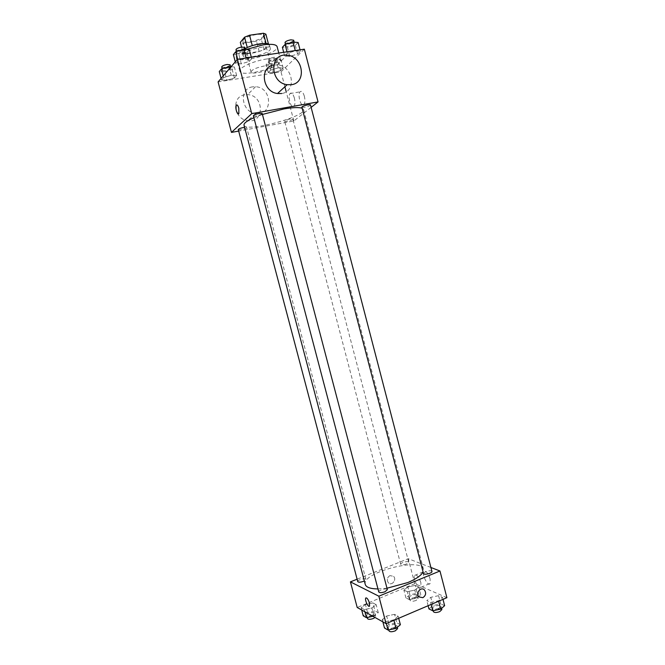 <?xml version="1.0" encoding="UTF-8"?>
<svg xmlns="http://www.w3.org/2000/svg" width="665" height="665" viewBox="0 0 665 665"><rect width="100%" height="100%" fill="white"/><g stroke="black" fill="none" stroke-linecap="round" stroke-linejoin="round"><path stroke-width="0.5" stroke-dasharray="3.33 2.49" d="M264.462 65.951C256.316 67.63 251.827 69.642 250.988 71.995C251.403 75.369 272.708 69.783 271.42 66.633C270.929 65.594 268.61 65.37 264.462 65.951M256.225 34.547C248.053 36.159 243.581 38.287 242.816 40.922C243.357 44.763 264.695 39.169 263.282 35.561C262.75 34.364 260.397 34.023 256.225 34.547M265.875 34.156L261.345 39.335L256.466 41.247L242.9 43.217L240.314 42.369M241.545 47.065L243.033 52.71L247.289 47.539M252.276 45.611L266.075 43.499M252.309 45.735L247.33 47.689M243.033 52.71L245.601 53.491L242.9 43.217M266.133 43.707L268.594 44.555L264.03 49.576L259.151 51.463L245.601 53.491M268.909 44.322L269.4 45.012C271.212 49.626 242.816 57.074 242.126 52.161L242.7 50.582L245.152 48.67M243.614 54.056L243.033 55.619C243.706 60.457 272.093 53.009 270.306 48.462C269.633 46.966 266.524 46.575 260.971 47.306C252.683 48.803 246.898 51.047 243.614 54.056M264.03 49.576L261.345 39.335M268.594 44.555L268.469 44.056M259.151 51.463L256.466 41.247M246.15 49.501C239.234 52.477 235.917 55.087 236.2 57.34C237.28 64.58 279.724 53.449 277.106 46.608M266.856 58.969C253.573 60.872 238.344 67.822 239.832 71.147C240.813 77.98 283.224 66.849 280.713 60.415C279.766 58.312 275.144 57.83 266.856 58.969M226.906 80.216L221.52 80.024L223.648 77.556L231.262 75.27L236.64 75.494L234.413 77.963L226.906 80.216L221.52 80.024L223.648 77.556L231.262 75.27L236.64 75.494L234.413 77.963L226.906 80.216L224.687 71.803L219.275 71.554M273.249 72.793L268.278 72.56L270.738 70.074L278.253 67.822L283.207 68.096L280.663 70.581L273.249 72.793L268.278 72.56L270.738 70.074L278.253 67.822L283.207 68.096L280.663 70.581L273.249 72.793L271.096 64.538L266.108 64.247L268.552 61.704L276.066 59.443L281.029 59.767L278.502 62.319L271.096 64.538M304.337 49.177L281.004 71.845L218.095 81.928M241.304 63.857L235.726 63.541L238.095 60.789L246.141 58.354L251.703 58.711L249.234 61.463L241.304 63.857L235.726 63.541L238.095 60.789L246.141 58.354L251.703 58.711L249.234 61.463L241.304 63.857L238.968 54.979L233.365 54.597M289.774 56.392L284.662 56.026L287.388 53.275L295.327 50.881L300.414 51.288L297.596 54.04L289.774 56.392L284.662 56.026L287.388 53.275L295.327 50.881L300.414 51.288L297.596 54.04L289.774 56.392L287.513 47.697L282.376 47.273M262.442 114.447L253.88 117.713M244.013 125.103C245.003 132.809 306.482 116.674 303.564 109.484L302.143 108.245M311.129 107.364L293.847 120.972L238.677 131.088M290.164 118.952C286.898 119.667 285.061 120.407 284.662 121.163C284.728 122.202 293.29 119.933 292.841 118.993L290.164 118.952M238.286 129.6C238.361 130.672 247.131 128.436 246.665 127.456L244.587 127.273M253.382 115.826C253.481 117.023 262.708 114.629 262.201 113.54M310.497 104.92C310.048 105.777 308.094 106.583 304.637 107.339L301.885 107.248M293.847 120.972L286.208 91.737M284.903 86.758L281.004 71.845M304.362 96.259C303.016 91.978 301.561 90.515 299.998 91.853C297.18 95.137 301.395 108.462 304.03 104.58C305.102 102.776 305.21 100.008 304.362 96.259M252.625 86.849C238.552 88.42 241.27 112.111 255.693 113.466C272.966 116.508 272.766 87.431 255.535 86.724L252.625 86.849M273.631 65.062L277.305 64.854C293.041 65.478 297.031 91.637 281.669 93.507M244.803 94.787C231.054 96.359 233.706 119.426 247.779 120.697C264.653 123.607 264.471 95.286 247.646 94.654L244.803 94.787M294.371 97.988C293.016 93.69 291.578 92.211 290.048 93.557C287.313 96.832 291.536 110.215 294.096 106.334C295.135 104.53 295.227 101.753 294.371 97.988M236.715 104.904C237.488 104.929 238.186 106.026 238.818 108.196L238.86 113.59L238.411 113.948M386.988 588.217L377.978 588.932M365.268 584.485C361.12 572.665 421.253 556.888 423.439 569.223L423.065 571.925M431.942 571.435C431.045 570.47 428.95 570.553 425.667 571.659L423.489 573.538M357.753 581.609C357.122 579.996 365.65 577.661 365.9 579.373L364.337 580.969M378.776 591.983C378.094 590.196 387.088 587.785 387.371 589.68M406.564 563.995C403.456 565.034 401.502 565.134 400.687 564.286C400.081 562.731 408.476 560.57 408.709 562.224L406.564 563.995M430.92 567.486L408.26 558.7L357.113 579.19M415.226 585.391L407.853 586.954L403.888 590.088L407.337 591.684L414.81 590.096L418.742 586.937L415.226 585.391L407.853 586.954L403.888 590.088L407.337 591.684L414.81 590.096L418.742 586.937L415.226 585.391L417.271 593.222L409.898 594.776L405.958 597.96L409.416 599.614L416.889 598.043L420.804 594.826L417.271 593.222M394.553 614.36L386.673 616.006L382.267 619.581L385.791 621.534L393.796 619.871L398.16 616.264L394.553 614.36L386.673 616.006L382.267 619.581L385.791 621.534L393.796 619.871L398.16 616.264L394.553 614.36L396.764 622.756L388.875 624.393L384.495 628.018M446.905 597.694L414.785 583.662L357.205 607.486M372.907 602.939L365.434 604.518L361.112 607.827L364.287 609.589L371.868 607.993L376.157 604.651L372.907 602.939L365.434 604.518L361.112 607.827L364.287 609.589L371.868 607.993L376.157 604.651L372.907 602.939L375.01 610.919L367.546 612.49L363.231 615.848M438.592 595.682L430.812 597.311L426.805 600.678L430.621 602.44L438.518 600.786L442.474 597.386L438.592 595.682L430.812 597.311L426.805 600.678L430.621 602.44L438.518 600.786L442.474 597.386L438.592 595.682L440.737 603.911L432.957 605.532L428.967 608.949M414.785 583.662L408.26 558.7M430.089 578.849C427.952 572.848 425.849 570.445 423.788 571.642C421.602 574.743 428.227 587.137 430.13 583.454L430.089 578.849M389.931 575.624C387.047 577.536 386.523 579.93 388.368 582.781C391.71 586.414 397.13 579.589 393.53 576.314L389.931 575.624C387.047 577.536 386.531 579.93 388.368 582.781C391.71 586.414 397.138 579.589 393.53 576.314L389.931 575.624M420.895 582.665C418.75 576.63 416.672 574.203 414.661 575.391C412.533 578.467 419.108 590.944 420.962 587.278L420.895 582.665M366.008 597.835C367.221 597.951 368.36 599.672 369.441 603.005L369.299 606.272M444.636 605.682L440.737 603.911M438.892 608.3C435.608 609.439 433.505 609.464 432.574 608.375C431.859 606.447 440.695 604.252 441.02 606.281L438.892 608.3M432.957 605.532L430.812 597.311M428.119 605.715L426.805 600.678M431.136 604.427L430.621 602.44M438.626 601.226L438.518 600.786M442.99 599.365L442.474 597.386M433.439 611.684C432.724 609.739 441.552 607.552 441.876 609.597M415.268 597.286C412.175 598.35 410.205 598.4 409.366 597.428C408.709 595.69 417.088 593.537 417.371 595.375L415.268 597.286M409.898 594.776L407.853 586.954M405.958 597.96L403.888 590.088M409.416 599.614L407.337 591.684M416.889 598.043L414.81 590.096M420.804 594.826L418.742 586.937M416.099 600.445C413.007 601.509 411.037 601.559 410.189 600.578C409.532 598.824 417.911 596.671 418.194 598.525L416.099 600.445M400.388 624.726L396.764 622.756M394.378 627.461C391.111 628.616 389.033 628.641 388.144 627.536C387.404 625.524 396.373 623.113 396.714 625.233L394.378 627.461M388.875 624.393L386.673 616.006M382.865 621.866L382.267 619.581M386.323 623.562L385.791 621.534M393.913 620.32L393.796 619.871M398.692 618.284L398.16 616.264M389.033 630.91C388.285 628.882 397.254 626.472 397.603 628.608M372.957 616.314L378.285 612.698L375.01 610.919M372.508 615.258C369.432 616.33 367.487 616.38 366.681 615.408C366.008 613.596 374.52 611.251 374.819 613.163L372.508 615.258M367.546 612.49L365.434 604.518M361.685 609.996L361.112 607.827M364.869 611.783L364.287 609.589M374.004 616.098L371.868 607.993M378.285 612.698L376.157 604.651M367.529 618.616C366.847 616.796 375.359 614.443 375.667 616.372L375.06 617.494M298.136 42.51L295.335 45.336L287.513 47.697M291.744 43.358C288.244 44.065 286.307 44.971 285.925 46.068C286.108 47.597 295.144 45.137 294.562 43.707L291.744 43.358M284.662 56.026L283.689 52.311M287.388 53.275L287.006 51.803M300.414 51.288L300.04 49.825M297.596 54.04L295.335 45.336M285.011 42.56C285.202 44.114 294.238 41.646 293.647 40.199M274.911 60.623C271.619 61.296 269.807 62.128 269.45 63.1C269.608 64.48 278.203 62.194 277.662 60.914L274.911 60.623M268.278 72.56L266.108 64.247M270.738 70.074L268.552 61.704M278.253 67.822L276.066 59.443M283.207 68.096L281.029 59.767M280.663 70.581L278.502 62.319M274.038 57.281C270.746 57.955 268.926 58.786 268.585 59.775C268.743 61.172 277.338 58.886 276.79 57.581L274.038 57.281M249.35 49.75L246.898 52.577L238.968 54.979M242.65 50.64C239.159 51.338 237.247 52.227 236.915 53.308C237.122 54.904 246.382 52.518 245.767 51.03L242.65 50.64M235.726 63.541L235.277 61.853M238.095 60.789L237.696 59.293M251.703 58.711L251.312 57.223M249.234 61.463L246.898 52.577M235.975 49.725C236.183 51.346 245.443 48.961 244.828 47.448M231.029 66.816L234.396 66.99L232.193 69.534L224.687 71.803M228.004 67.888C224.72 68.553 222.925 69.368 222.617 70.332C222.792 71.77 231.595 69.542 231.029 68.204L228.004 67.888M221.52 80.024L221.096 78.428M223.648 77.556L223.224 75.943M231.262 75.27L229.508 68.595M236.64 75.494L234.396 66.99M234.413 77.963L232.193 69.534M221.719 66.932C221.902 68.395 230.705 66.168 230.14 64.813M242.816 40.922L250.988 71.995M263.282 35.561L271.42 66.633M270.306 48.462L269.4 45.012M243.033 55.619L242.126 52.161M280.713 60.415L278.793 53.05M239.832 71.147L236.2 57.34M277.305 64.854L286.931 55.178M255.535 86.724L247.646 94.654M255.693 113.466L247.779 120.697M294.096 106.334L304.03 104.58M290.048 93.557L299.998 91.853M423.439 569.223L303.564 109.484M365.9 579.373L246.665 127.456M408.709 562.224L292.841 118.993M400.687 564.286L284.662 121.163M420.962 587.278L430.13 583.454M414.661 575.391L423.788 571.642M441.56 608.375L441.02 606.281M433.181 610.703L432.574 608.375M418.194 598.525L417.371 595.375M410.189 600.578L409.366 597.428M397.271 627.353L396.714 625.233M388.759 629.896L388.144 627.536M375.667 616.372L374.819 613.163M367.238 617.511L366.681 615.408M294.562 43.707L294.154 42.144M285.925 46.068L285.476 44.331M277.662 60.914L276.79 57.581M269.45 63.1L268.585 59.775M245.767 51.03L245.352 49.443M236.915 53.308L236.449 51.546M231.029 68.204L230.664 66.799M222.617 70.332L222.201 68.761"/><path stroke-width="1" d="M241.545 47.065L240.314 42.369L244.57 37.19L249.55 35.22L263.398 33.25L265.875 34.156L268.469 44.056M247.289 47.539L244.57 37.19M266.075 43.499L263.398 33.25M252.276 45.611L249.55 35.22M245.152 48.67C251.495 44.663 266.482 41.945 268.909 44.322M278.793 53.05L277.106 46.608C276.116 44.364 271.47 43.782 263.157 44.863L246.15 49.501M238.677 131.088L231.462 132.41L218.095 81.928L237.438 59.335L304.337 49.177L318.045 101.92L311.129 107.364M231.462 132.41L251.736 113.632L237.438 59.335M238.81 108.196L238.86 113.59C237.513 116.067 234.795 107.339 236.266 105.261C237.097 104.413 237.945 105.394 238.81 108.196M302.143 108.245C299.017 107.173 292.941 107.406 283.905 108.944L262.442 114.447M253.88 117.713C246.989 120.797 243.706 123.266 244.013 125.103L365.268 584.485C366.199 587.353 370.438 588.841 377.978 588.932M251.736 113.632L318.045 101.92M244.587 127.273L243.714 127.414C240.456 128.121 238.644 128.844 238.286 129.6L357.753 581.609C358.526 582.474 360.455 582.374 363.547 581.326L364.337 580.969M259.175 113.449C255.701 114.189 253.772 114.987 253.382 115.826L378.776 591.983C379.632 592.956 381.702 592.881 384.985 591.75L387.371 589.68L262.201 113.54L259.175 113.449M301.885 107.248C301.378 106.217 310.43 103.773 310.497 104.92L431.942 571.435C432.616 573.147 423.738 575.358 423.489 573.538L301.885 107.248M286.208 91.737L284.903 86.758M281.669 93.507L277.505 93.524C262.5 91.994 259.134 67.231 273.631 65.062M291.428 84.696L287.155 84.704C269.483 82.684 269.3 52.809 286.931 55.178C303.074 55.893 307.18 82.842 291.428 84.696M238.411 113.948C236.299 112.152 235.585 109.26 236.266 105.261L236.715 104.904M423.065 571.925C421.219 575.483 416.149 579.024 407.861 582.54L386.988 588.217M357.113 579.19L350.422 581.875L378.851 596.206L439.964 570.994L430.92 567.486M378.851 596.206L386.082 623.662L357.205 607.486L350.422 581.875M369.441 603.005L369.582 605.973C368.618 608.267 364.578 600.046 365.717 598.134C366.839 597.444 368.086 599.065 369.441 603.005M386.082 623.662L446.905 597.694L439.964 570.994M422.84 597.677L419 596.929C415.243 593.421 420.928 586.173 424.445 589.963C426.423 593.005 425.891 595.574 422.84 597.677L419 596.929C415.243 593.421 420.928 586.173 424.436 589.963C426.423 592.997 425.891 595.574 422.84 597.669M369.299 606.272C367.911 607.079 364.703 599.764 365.717 598.134L366.008 597.835M428.119 605.715L428.967 608.949L432.799 610.778L440.687 609.14L444.636 605.682L442.99 599.365M432.799 610.778L431.136 604.427M440.687 609.14L438.626 601.226M441.56 608.375L441.876 609.597L439.756 611.625C436.481 612.773 434.37 612.789 433.439 611.684L433.181 610.703M382.865 621.866L384.495 628.018L388.028 630.046L396.041 628.392L400.388 624.726L398.692 618.284M388.028 630.046L386.323 623.562M396.041 628.392L393.913 620.32M397.271 627.353L397.603 628.608L395.268 630.852C392.001 632.008 389.923 632.033 389.033 630.91L388.759 629.896M361.685 609.996L363.231 615.848L366.432 617.677L372.957 616.314M366.432 617.677L364.869 611.783M375.06 617.494L373.356 618.483C370.28 619.556 368.344 619.605 367.529 618.616L367.238 617.511M283.689 52.311L282.376 47.273L285.086 44.447L293.024 42.045L298.136 42.51L300.04 49.825M287.006 51.803L285.086 44.447M295.243 50.557L293.024 42.045M294.154 42.144L293.647 40.199L290.829 39.834C287.322 40.54 285.385 41.446 285.011 42.56L285.476 44.331M235.277 61.853L233.365 54.597L235.718 51.77L243.764 49.326L249.35 49.75L251.312 57.223M237.696 59.293L235.718 51.77M246.058 58.021L243.764 49.326M245.352 49.443L244.828 47.448L241.703 47.04C238.211 47.73 236.299 48.628 235.975 49.725L236.449 51.546M221.096 78.428L219.275 71.554L221.387 69.01L229.009 66.708L231.029 66.816M223.224 75.943L221.387 69.01M229.508 68.595L229.009 66.708M230.664 66.799L230.14 64.813L227.106 64.48C223.822 65.137 222.027 65.96 221.719 66.932L222.201 68.761M277.505 93.524L287.155 84.704"/></g></svg>
